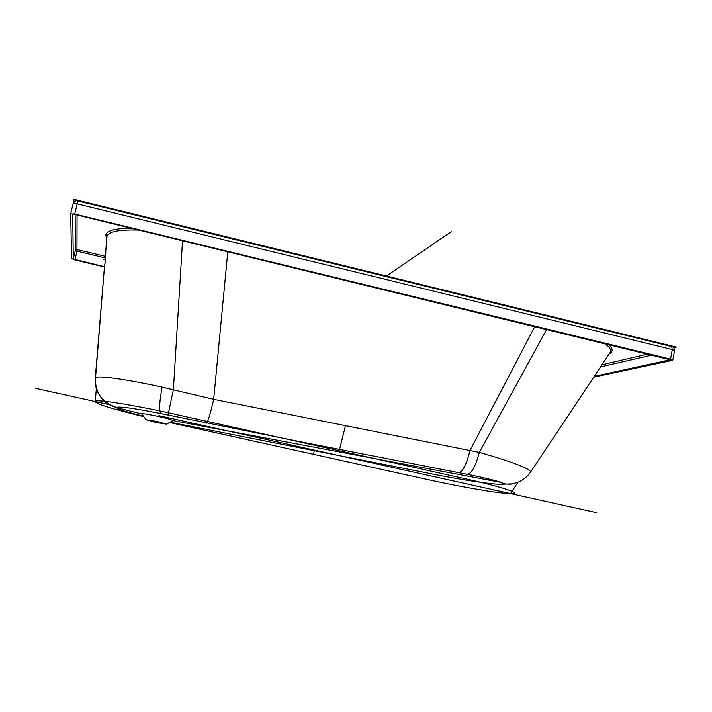 <?xml version="1.0" encoding="UTF-8"?>
<svg xmlns="http://www.w3.org/2000/svg" width="712" height="712" viewBox="0 0 712 712"><rect width="100%" height="100%" fill="white"/><g stroke="black" fill="none" stroke-linecap="round" stroke-linejoin="round"><path stroke-width="1.07" d="M104.869 264.864L105.848 249.868L105.634 258.073L104.246 269.243M530.342 472.439L530.556 472.127C530.903 470.498 525.589 467.633 514.625 463.539C502.458 459.107 488.138 454.852 479.318 452.405L213.68 399.343L162.078 387.141C124.582 378.909 95.221 374.948 95.328 378.054L104.272 269.083M138.885 230.074C118.833 229.495 108.197 231.623 106.978 236.464L106.889 237.194M170.088 422.216L439.26 475.349C463.227 480.013 491.796 484.347 499.886 484.249L500.954 484.24C504.052 484.196 504.06 483.582 500.981 482.407C496.487 480.493 476.23 476.017 467.473 474.379L302.253 442.125L160.69 413.547C134.114 408.288 119.438 406.24 116.643 407.397L116.599 407.478C103.676 403.446 96.556 394.777 95.23 381.472L95.301 378.179L96.013 387.292C98.656 396.62 104.522 403.099 113.626 406.712L106.319 402.778C105.67 402.814 97.562 395.169 96.013 387.292L95.292 378.232L104.255 269.198M141.786 413.939L116.537 407.602C117.062 409.008 126.042 411.865 143.459 416.173M141.679 413.743C143.094 413.45 148.63 414.34 158.286 416.413C167.178 418.433 172.09 419.831 173.034 420.587L500.981 482.407C502.12 483.519 504.853 484.098 509.187 484.142C509.917 484.561 513.227 483.777 519.128 481.81C523.774 479.559 527.583 476.328 530.556 472.127L610.317 352.2C611.483 349.806 609.517 346.877 604.408 343.407M609.089 354.051C613.415 351.719 613.121 348.471 608.199 344.323M131.328 228.24C115.308 228.347 106.809 230.563 105.812 234.889L106.764 238.805M75.16 214.561L75.312 250.482L73.291 259.017L104.602 266.742M670.757 359.658L594.253 376.354M670.713 359.907L74.733 214.463L72.713 214.339L73.291 259.017M104.566 267.009L74.991 259.969L71.592 258.616L70.684 213.867L74.733 214.063L670.553 359.142L672.457 360.334L593.71 377.173M146.102 419.706L155.723 422.421L166.483 424.156L156.889 421.459L146.102 419.706L141.661 413.77M155.803 422.35L165.068 423.854L156.809 421.522L147.518 420.027L155.803 422.35M73.95 202.075L73.923 199.369L676.4 347.109L673.73 347.732M451.444 231.614L385.735 276.487M143.824 416.662C113.35 409.284 97.161 404.291 95.257 401.693L95.31 401.461C94.589 398.818 131.498 404.532 171.877 413.565L464.349 478.544C502.174 486.901 523.453 493.977 511.065 493.585L509.979 493.576C499.103 493.514 460.442 486.848 427.093 479.434L169.536 422.51M596.514 512.631L158.91 415.675M109.684 404.763L35.6 388.352M517.936 482.309L510.522 493.576M95.283 401.577L96.369 388.325M314.197 450.99L313.609 454.354M345.453 425.82L339.215 450.749M156.302 421.94L156.417 421.442M105.492 259.649L103.676 259.212M116.643 407.397C102.35 402.689 95.248 392.917 95.328 378.054L104.335 268.593M168.005 415.069L173.399 389.678L182.539 240.701M105.883 249.832L106.978 236.464L105.812 234.889M105.848 249.894L106.925 236.776L105.848 249.868M105.83 250.019L106.889 237.132M116.537 407.602L116.065 407.389C103.48 403.232 96.529 394.644 95.23 381.614L104.281 269.029M160.69 413.547C158.954 410.753 159.408 401.951 162.078 387.141M116.581 407.522L116.065 407.389L116.59 407.495M500.954 484.24L511.839 483.902M467.473 474.379C471.798 473.329 475.741 466.004 479.318 452.405L546.718 329.362M458.946 472.715C462.871 471.567 466.556 464.162 470.018 450.482L534.837 326.47M206.631 423.106C208.144 421.264 210.494 413.343 213.68 399.343L227.796 251.719M77.074 215.033L76.976 249.503L105.545 256.391M601.952 364.784L647.982 354.006M105.723 235.672L106.862 237.452M105.75 235.343L106.916 236.891L105.759 235.209M76.976 249.503L75.312 250.482L77.003 251.176L77.314 249.636M105.456 257.975L77.003 251.176L74.983 259.693M600.51 366.947L652.183 355.03M671.825 346.619C673.338 346.771 674.246 348.088 674.549 350.58L672.297 349.565L670.553 359.142M77.973 201.042L77.145 203.881L672.297 349.565L671.656 346.575L77.973 201.042C76.513 200.197 74.902 201.078 73.105 203.668L70.702 213.796M70.693 213.831L73.105 203.668L77.145 203.881L74.733 214.063M674.549 350.58L672.804 360.138M166.483 424.156L173.034 420.623"/></g></svg>

